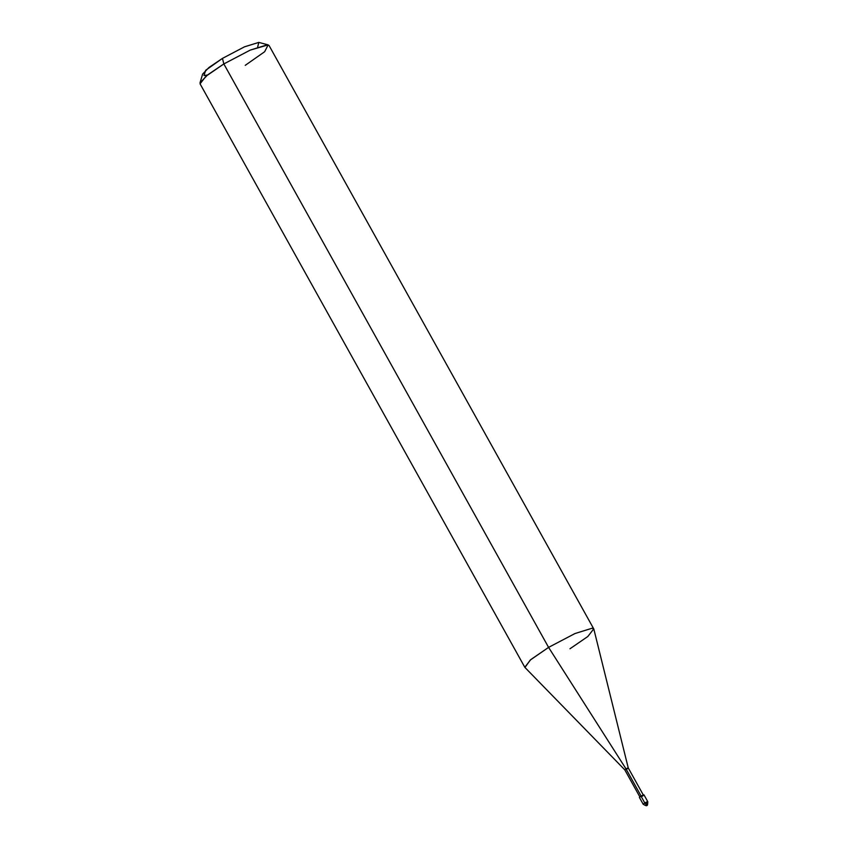 <?xml version="1.0" encoding="UTF-8"?>
<svg xmlns="http://www.w3.org/2000/svg" width="848" height="848" viewBox="0 0 848 848"><rect width="100%" height="100%" fill="white"/><g stroke="black" fill="none" stroke-linecap="round" stroke-linejoin="round"><path stroke-width="1.27" d="M646.759 805.25L646.208 803.024C648.561 801.286 648.084 801.254 644.777 802.929L646.854 805.229L644.777 802.929C648.084 801.254 648.561 801.286 646.208 803.024L647.787 801.699L643.992 794.883M644.777 802.929L640.982 796.113C644.289 794.438 644.766 794.47 642.413 796.208C644.766 794.47 644.289 794.438 640.982 796.113L644.777 802.929L643.197 804.254L644.777 802.929M647.787 801.699C647.692 804.741 647.384 805.918 646.854 805.229C647.088 806.151 645.869 805.823 643.197 804.254L639.403 797.438L640.982 796.113M569.973 648.773L587.823 636.509L593.748 628.887L592.18 628.209L574.976 633.541L548.582 647.384L625.994 768.86L624.806 769.867L625.994 768.86C628.474 767.61 628.824 767.631 627.064 768.935C628.824 767.631 628.474 767.61 625.994 768.86L641.162 796.124L625.994 768.86L548.582 647.384L223.84 63.939L222.462 58.385L205.693 70.257L203.965 75.514L207.431 75.048M627.064 768.935L628.251 767.949L593.844 629.121L592.18 628.209L574.976 633.541L548.582 647.384L530.731 659.649L524.806 667.27L200.064 83.825L205.99 76.214L223.84 63.939L250.234 50.096L267.438 44.764L269.017 45.453L593.748 628.887M245.242 65.338L264.64 51.739L268.159 44.88L250.234 50.096L223.84 63.939L548.582 647.384L530.307 660.009L524.954 667.461L624.806 769.867L639.975 797.12M257.675 47.085L258.799 42.4L244.457 46.841L222.462 58.385L244.457 46.841L258.799 42.4L268.159 44.88M223.84 63.939L207.665 74.868L200.033 82.807L202.619 74.094L208.979 67.48L222.462 58.385L223.84 63.939M643.42 795.201L628.251 767.938"/></g></svg>
